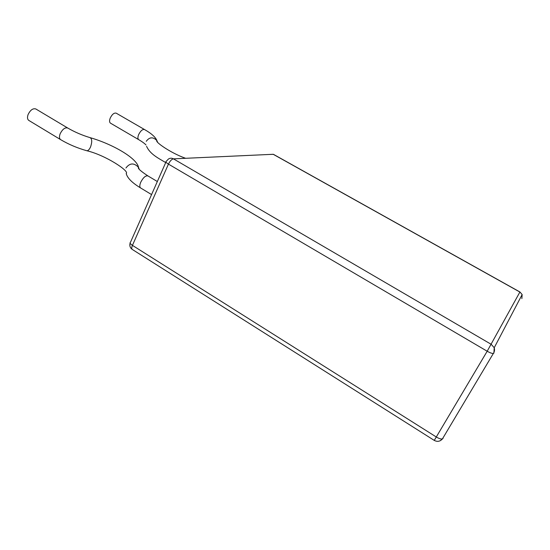 <?xml version="1.0" encoding="UTF-8"?>
<svg xmlns="http://www.w3.org/2000/svg" width="550" height="550" viewBox="0 0 550 550"><rect width="100%" height="100%" fill="white"/><g stroke="black" fill="none" stroke-linecap="round" stroke-linejoin="round"><path stroke-width="0.82" d="M110.248 118.037C112.145 114.276 114.132 112.654 116.208 113.169L144.519 129.539C142.553 129.099 140.601 130.783 138.662 134.571C137.651 137.142 137.665 138.834 138.703 139.645L110.468 123.152C109.354 122.299 109.285 120.594 110.248 118.037M28.105 114.524C30.367 109.993 32.931 108.137 35.805 108.962L67.712 128.012C64.983 127.291 62.466 129.222 60.149 133.801C59.111 136.668 59.269 138.614 60.624 139.638L28.799 120.416C27.356 119.336 27.122 117.37 28.105 114.524M493.886 353.162L494.223 347.731L491.226 344.327L173.442 158.854L273.199 154.289L519.888 292.05L487.19 351.23C489.954 352.797 492.002 353.547 493.343 353.464L442.413 438.921C440.983 439.223 438.948 438.584 436.315 436.996L132.433 245.369C130.206 243.863 129.58 242.777 130.556 242.11L165.949 162.044M487.19 351.23L168.451 164.113L132.433 245.369C131.567 247.459 131.505 248.813 132.254 249.425L434.259 440.399L487.19 351.23M166.258 161.336C165.378 161.741 166.107 162.662 168.451 164.113C169.998 160.992 171.662 159.239 173.442 158.854C171.689 157.919 169.991 158.001 168.362 159.101L166.258 161.336M443.039 438.453L440.165 440.763M269.108 154.474L273.467 154.344L519.929 291.974L522.143 294.553L521.874 298.629M157.616 142.278L156.915 140.614C153.051 136.716 149.497 136.943 146.259 141.309M67.712 128.012C74.704 132.062 82.122 135.259 89.973 137.61C92.056 138.683 92.269 141.749 90.613 146.802C89.458 149.407 88.22 150.728 86.886 150.762C77.44 148.115 68.688 144.409 60.624 139.638M139.267 169.352L138.511 167.358C134.007 162.656 129.821 162.862 125.943 167.977M90.392 137.727C112.757 144.238 136.95 158.146 138.511 167.358C137.445 168.224 140.58 171.071 147.916 175.904C145.571 175.443 143.172 177.567 140.718 182.277C139.542 185.185 139.507 187.076 140.614 187.956C132.117 182.82 127.318 178.001 126.204 173.491C129.759 171.208 105.538 155.155 86.886 150.762M434.259 440.399C437.36 442.021 440.076 441.526 442.413 438.921L493.343 353.464C494.539 351.691 494.828 349.772 494.223 347.731L522.143 294.553L519.929 291.974M130.123 243.059C129.374 245.719 130.089 247.837 132.254 249.425M145.998 144.959C144.616 143.481 142.182 141.708 138.703 139.645M185.618 158.297C170.72 153.086 154.578 141.597 156.915 140.614C155.574 137.177 151.442 133.485 144.519 129.539M165.715 162.566C157.053 157.547 149.999 153.821 146.561 146.328M140.614 187.956L151.566 194.576M147.916 175.904L157.334 181.528"/></g></svg>
